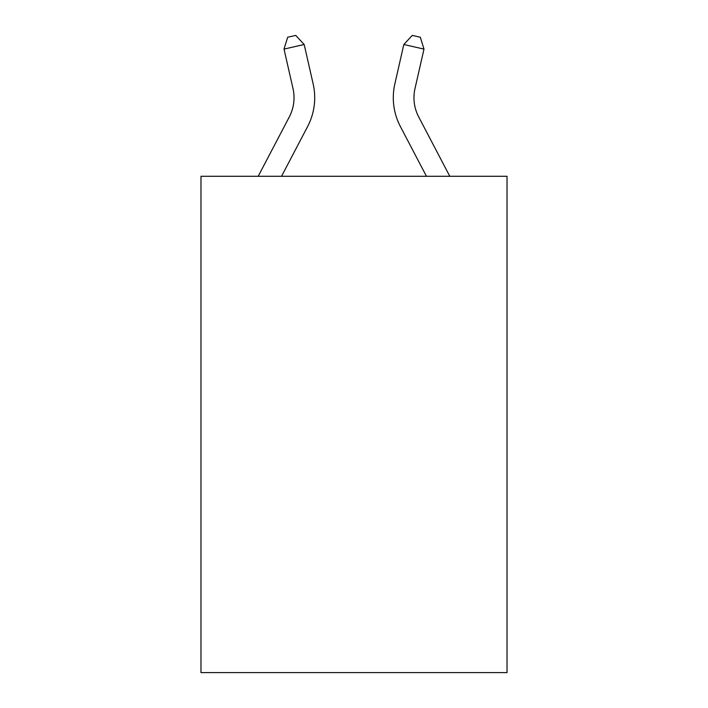 <?xml version="1.0" encoding="UTF-8"?>
<svg xmlns="http://www.w3.org/2000/svg" width="708" height="708" viewBox="0 0 708 708"><rect width="100%" height="100%" fill="white"/><g stroke="black" fill="none" stroke-linecap="round" stroke-linejoin="round"><path stroke-width="1.06" d="M507.025 176.292L507.025 672.6L200.975 672.6L200.975 176.292L507.025 176.292M292.997 88.527A41.356 41.356 -37.6 0 1 289.306 116.908L258.199 176.292L289.306 116.908A41.356 41.356 -35.6 0 0 292.997 88.527L284.014 49.1L287.669 37.241L295.732 35.4L304.174 44.507L313.157 83.933A62.038 62.038 142.4 0 1 307.626 126.502L281.545 176.292M418.694 116.908L449.801 176.292L418.694 116.908A41.356 41.356 37.6 0 1 415.003 88.527L423.986 49.1L403.826 44.507L394.843 83.933A62.038 62.038 -142.4 0 0 400.374 126.502L426.455 176.292M304.174 44.507L284.014 49.1M394.843 83.933L403.826 44.507L412.268 35.4L420.331 37.241L423.986 49.1"/></g></svg>
